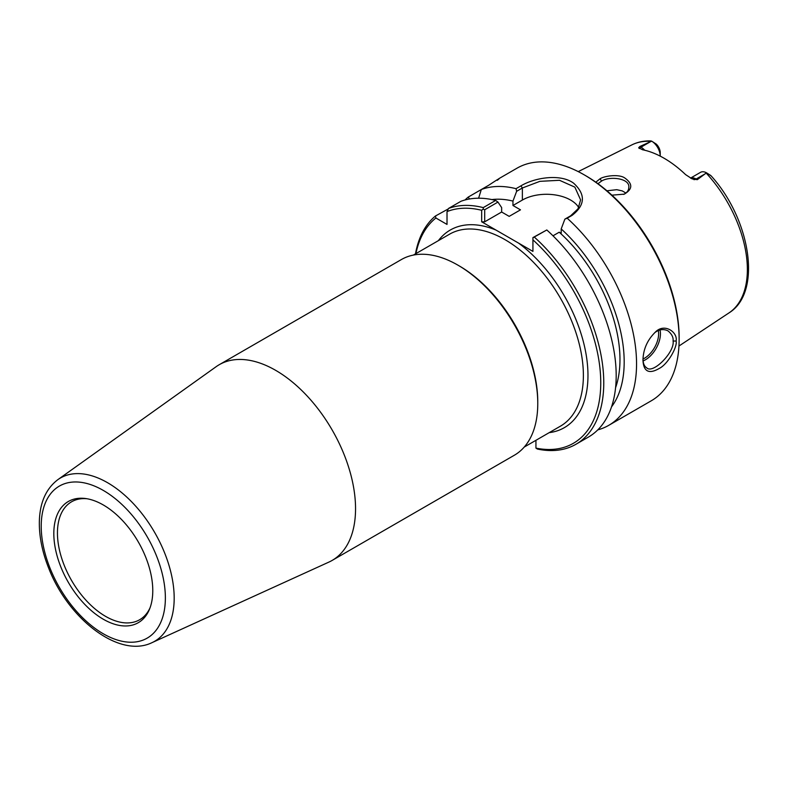 <?xml version="1.0" encoding="UTF-8"?>
<svg xmlns="http://www.w3.org/2000/svg" width="787" height="787" viewBox="0 0 787 787"><rect width="100%" height="100%" fill="white"/><g stroke="black" fill="none" stroke-linecap="round" stroke-linejoin="round"><path stroke-width="1.18" d="M537.767 403.495L537.767 401.823A110.918 64.042 -120 0 0 459.342 265.976L457.886 265.13A112.974 65.223 60 0 1 537.767 403.495A112.974 65.223 60 0 1 514.373 455.22L332.144 560.423A112.974 65.223 -120 0 0 355.547 508.707A112.974 65.223 -120 0 0 306.232 395.015A112.974 65.223 -120 0 0 219.17 364.745A112.974 65.223 -120 0 0 216.12 366.712L57.854 479.657C46.01 488.717 39.842 502.618 39.35 521.368C39.065 536.213 42.183 551.825 48.705 568.194C68.253 618.916 119.103 658.68 151.96 642.674A94.263 54.421 -120 0 0 174.183 598.14A94.263 54.421 -120 0 0 131.311 501.486A94.263 54.421 -120 0 0 57.854 479.657M219.17 364.745L401.4 259.543A112.974 65.223 60 0 1 457.886 265.13M151.96 642.674L328.917 562.085A112.974 65.223 -120 0 0 332.144 560.423M549.208 432.643A114.095 65.872 -120 0 0 586.315 355.685A114.095 65.872 -120 0 0 518.564 243.104L496.036 230.099A114.095 65.872 -120 0 0 438.369 240.655M497.964 202.082L501.653 207.611L501.653 212.018L484.694 221.806L484.694 209.745L497.964 202.082L495.662 200.439L483.238 207.62A134.292 77.529 -120 0 0 448.521 208.457L447.016 211.595A132.157 76.3 60 0 1 481.674 210.286L481.674 221.806L496.036 230.099M447.016 211.595L447.016 224.423L435.9 218.009L435.447 216.002A134.292 77.529 -120 0 0 415.477 253.867M415.9 253.63A132.157 76.3 60 0 1 435.9 218.009M152.776 590.663A69.974 40.403 60 0 1 149.52 609.168A69.974 40.403 60 0 1 68.312 582.301A69.974 40.403 60 0 1 85.645 498.535A69.974 40.403 60 0 1 152.776 590.663M150.032 607.849A68.095 39.32 60 0 1 139.643 619.743A68.095 39.32 60 0 1 71.548 580.432A68.095 39.32 60 0 1 71.548 501.801A68.095 39.32 60 0 1 87.042 498.751M578.73 207.552A34.107 19.695 0 0 0 522.371 200.055L512.957 205.496L520.482 209.844L509.179 216.366L501.653 212.018M654.597 332.783C659.044 329.35 663.49 328.71 667.947 330.845C671.764 333.963 673.475 337.357 673.101 341.027C674.951 352.104 652.698 374.553 646.629 367.765C644.356 366.378 643.136 363.545 642.969 359.265M690.543 178.108L700.578 172.314A12.277 7.093 -120 0 1 706.5 172.806L710.809 175.531L706.5 172.806L697.302 179.672L696.161 179.013A12.277 7.093 -120 0 0 690.592 178.137M639.851 146.5L650.337 141.778L640.992 147.169L639.851 146.5L638.68 147.769L642.526 149.746A98.129 56.654 -120 0 1 685.585 174.606L692.147 178.905L697.302 179.672M644.661 150.219A12.277 7.093 -120 0 0 640.992 147.169A6.394 3.689 -60 0 1 638.68 147.769L639.3 148.497M650.337 141.778L651.754 141.198L650.819 140.942M611.902 195.166L624.298 194.143C632.817 189.087 632.896 183.637 624.504 177.793C618.661 173.957 604.524 175.914 600.107 178.738L595.818 182.181M597.953 183.715L601.524 181.089C609.689 175.835 630.18 178.226 628.793 187.483C628.715 190.444 626.983 192.756 623.589 194.399M625.872 193.031L622.232 190.887L616.733 189.687L606.915 190.779M676.112 341.027C678.02 332.203 664.267 322.522 655.217 332.252C647.327 340.023 643.245 349.33 642.959 360.171C643.54 371.671 648.99 374.415 659.28 368.424C667.996 364.145 677.646 346.565 676.112 341.027L673.101 341.027M498.869 178.659L517.029 168.172A134.292 77.529 60 0 1 584.17 174.822A134.292 77.529 60 0 1 679.132 339.286A134.292 77.529 60 0 1 651.311 400.77L608.745 425.344A134.292 77.529 60 0 1 597.786 429.879M465.048 199.967A134.292 77.529 60 0 1 468.235 197.075L481.31 189.529A134.292 77.529 60 0 1 516.026 188.683L516.646 191.3L522.371 187.985L539.872 181.344L559.508 180.292L574.864 187.139L580.599 199.888L578.012 208.821L570.605 215.835L564.869 219.14L567.171 218.215A134.292 77.529 60 0 1 636.555 363.869A134.292 77.529 60 0 1 608.745 425.344M497.246 180.331C501.408 177.105 498.624 178.708 488.875 185.161L481.31 189.529L478.604 198.216M567.171 218.215L572.06 215.392C585.282 205.122 585.794 194.379 573.595 183.164C560.619 173.504 534.835 177.498 520.915 185.86L516.026 188.683M435.447 216.002L448.295 208.919M532.927 237.782L546.808 229.971L532.927 237.585L532.927 239.868A132.157 76.3 60 0 1 600.737 380.977A132.157 76.3 60 0 1 535.937 448.098L535.937 440.307M535.937 448.098L537.383 449.043A134.292 77.529 -120 0 0 575.956 444.271L588.381 437.1A134.292 77.529 -120 0 0 546.808 229.971M575.956 444.271A134.292 77.529 -120 0 0 534.383 237.143M484.694 209.745L483.238 209.096L481.674 210.286M484.694 221.806L481.674 221.806M518.564 243.104L532.927 251.397L532.927 239.868M483.238 207.62L483.238 209.096M469.514 198.983L468.235 197.075M512.957 205.496L512.957 201.079L516.646 191.3M491.875 199.573A123.195 71.125 60 0 1 512.957 201.079M679.132 339.286L679.132 337.554A132.157 76.3 -120 0 0 585.676 175.688L584.17 174.822M495.662 200.439A134.292 77.529 -120 0 0 460.946 201.285L448.521 208.457M651.666 141.139L656.22 144.06A8.018 4.624 60 0 1 660.224 152.629L660.224 156.111A12.277 7.093 -120 0 0 651.754 141.198M709.854 175.029L711.173 175.914C750.69 219.632 762.416 292.498 728.939 312.931L678.945 346.034M564.869 219.14L561.19 228.928A123.195 71.125 60 0 1 611.538 406.849M561.19 228.928L561.19 233.345L559.223 232.204A117.233 67.692 60 0 1 615.582 387.725M559.223 232.204L552.995 235.805M413.382 255.077L449.584 234.182A110.839 63.993 60 0 1 515.947 246.872A110.839 63.993 60 0 1 583.383 375.429A110.839 63.993 60 0 1 560.423 426.17L524.231 447.065M165.368 597.933A87.78 50.683 60 0 1 72.256 606.256A87.78 50.683 60 0 1 72.256 482.106A87.78 50.683 60 0 1 165.368 597.933M643.097 360.938A21.318 12.307 120 0 0 660.441 333.718A21.318 12.307 120 0 0 660.047 329.989M658.335 330.579A20.039 11.569 -60 0 1 658.63 333.718A20.039 11.569 -60 0 1 642.979 359.029M706.195 173.11A97.096 56.054 60 0 1 747.365 269.528A97.096 56.054 60 0 1 728.939 312.931M578.238 171.605L631.912 144.867A97.096 56.054 60 0 1 651.223 141.375M600.107 178.738L601.524 181.089M522.371 200.055L522.371 187.985L520.915 185.86M570.605 215.835L572.06 215.392M693.849 179.613A6.394 3.689 120 0 0 696.161 179.013L705.496 173.622M631.912 144.867C637.716 142.004 644.081 140.696 651.016 140.932"/></g></svg>
